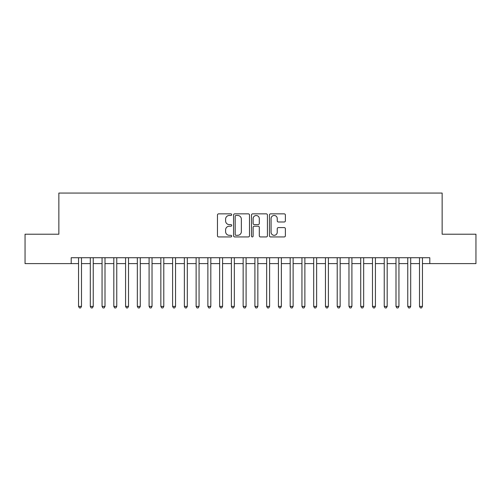 <?xml version="1.0" encoding="UTF-8"?>
<svg xmlns="http://www.w3.org/2000/svg" width="501" height="501" viewBox="0 0 501 501"><rect width="100%" height="100%" fill="white"/><g stroke="black" fill="none" stroke-linecap="round" stroke-linejoin="round"><path stroke-width="0.75" d="M231.687 214.666A0.808 0.808 0 0 0 230.88 213.858L218.618 213.858A1.152 1.152 0 0 0 217.465 215.01L217.465 235.783A1.152 1.152 0 0 0 218.618 236.935L230.88 236.935A0.808 0.808 0 0 0 231.687 236.128A0.808 0.808 0 0 0 230.88 235.32L229.295 235.32A3.695 3.695 0 0 1 225.6 231.631L225.6 229.896A3.695 3.695 0 0 1 229.295 226.208L230.88 226.208A0.808 0.808 0 0 0 231.687 225.4A0.808 0.808 0 0 0 230.88 224.592L229.295 224.592A3.695 3.695 0 0 1 225.6 220.897L225.6 219.169A3.695 3.695 0 0 1 229.295 215.474L230.88 215.474A0.808 0.808 0 0 0 231.687 214.666M284.23 221.993A1.152 1.152 0 0 0 285.382 220.841L285.382 215.01A1.152 1.152 0 0 0 284.23 213.858L270.609 213.858A1.152 1.152 0 0 0 269.457 215.01L269.457 235.783A1.152 1.152 0 0 0 270.609 236.935L284.23 236.935A1.152 1.152 0 0 0 285.382 235.783L285.382 228.744A1.152 1.152 0 0 0 284.23 227.592L278.399 227.592A1.152 1.152 0 0 0 277.247 228.744L277.247 232.239A3.087 3.087 0 0 1 274.16 235.32A3.087 3.087 0 0 1 271.072 232.239L271.072 218.561A3.087 3.087 0 0 1 274.16 215.474A3.087 3.087 0 0 1 277.247 218.561L277.247 220.841A1.152 1.152 0 0 0 278.399 221.993L284.23 221.993M71.198 263.607L25.05 263.607L25.05 234.218L58.855 234.218L58.855 193.067L442.145 193.067L442.145 234.218L475.95 234.218L475.95 263.607L429.802 263.607L429.802 257.733L71.198 257.733L71.198 263.607L78.544 263.607M249.492 215.01A1.152 1.152 0 0 0 248.333 213.858L234.719 213.858A1.152 1.152 0 0 0 233.566 215.01L233.566 235.783A1.152 1.152 0 0 0 234.719 236.935L248.333 236.935A1.152 1.152 0 0 0 249.492 235.783L249.492 215.01M252.667 213.858L266.281 213.858A1.152 1.152 0 0 1 267.434 215.01L267.434 235.783A1.152 1.152 0 0 1 266.281 236.935L260.451 236.935A1.152 1.152 0 0 1 259.299 235.783L259.299 227.36A1.152 1.152 0 0 0 258.147 226.208L254.283 226.208A1.152 1.152 0 0 0 253.124 227.36L253.124 236.128A0.808 0.808 0 0 1 252.316 236.935A0.808 0.808 0 0 1 251.508 236.128L251.508 215.01A1.152 1.152 0 0 1 252.667 213.858M81.488 263.607L90.305 263.607M93.242 263.607L102.06 263.607M105.003 263.607L113.821 263.607M116.758 263.607L125.576 263.607M128.519 263.607L137.337 263.607M140.274 263.607L149.091 263.607M152.028 263.607L160.846 263.607M163.789 263.607L172.607 263.607M175.544 263.607L184.362 263.607M187.305 263.607L196.123 263.607M199.06 263.607L207.877 263.607M210.821 263.607L219.638 263.607M222.576 263.607L231.393 263.607M234.336 263.607L243.154 263.607M246.091 263.607L254.909 263.607M257.846 263.607L266.664 263.607M269.607 263.607L278.424 263.607M281.362 263.607L290.179 263.607M293.123 263.607L301.94 263.607M304.877 263.607L313.695 263.607M316.638 263.607L325.456 263.607M328.393 263.607L337.211 263.607M340.154 263.607L348.972 263.607M351.909 263.607L360.726 263.607M363.663 263.607L372.481 263.607M375.424 263.607L384.242 263.607M387.179 263.607L395.997 263.607M398.94 263.607L407.758 263.607M410.695 263.607L419.512 263.607M422.456 263.607L429.802 263.607M235.99 215.474A0.808 0.808 0 0 0 235.182 216.282L235.182 234.512A0.808 0.808 0 0 0 235.99 235.32L237.662 235.32A3.695 3.695 0 0 0 241.357 231.631L241.357 219.169A3.695 3.695 0 0 0 237.662 215.474L235.99 215.474M259.299 218.618A3.087 3.087 0 0 0 256.211 215.53A3.087 3.087 0 0 0 253.124 218.618L253.124 223.433A1.152 1.152 0 0 0 254.283 224.592L258.147 224.592A1.152 1.152 0 0 0 259.299 223.433L259.299 218.618M81.488 257.733L81.488 306.405L78.544 306.405L78.544 257.733M81.488 306.405L80.605 307.933L79.427 307.933L78.544 306.405M93.242 257.733L93.242 306.405L90.305 306.405L90.305 257.733M93.242 306.405L92.359 307.933L91.188 307.933L90.305 306.405M105.003 257.733L105.003 306.405L102.06 306.405L102.06 257.733M105.003 306.405L104.12 307.933L102.943 307.933L102.06 306.405M116.758 257.733L116.758 306.405L113.821 306.405L113.821 257.733M116.758 306.405L115.875 307.933L114.704 307.933L113.821 306.405M128.519 257.733L128.519 306.405L125.576 306.405L125.576 257.733M128.519 306.405L127.636 307.933L126.459 307.933L125.576 306.405M140.274 257.733L140.274 306.405L137.337 306.405L137.337 257.733M140.274 306.405L139.391 307.933L138.213 307.933L137.337 306.405M152.028 257.733L152.028 306.405L149.091 306.405L149.091 257.733M152.028 306.405L151.152 307.933L149.974 307.933L149.091 306.405M163.789 257.733L163.789 306.405L160.846 306.405L160.846 257.733M163.789 306.405L162.906 307.933L161.729 307.933L160.846 306.405M175.544 257.733L175.544 306.405L172.607 306.405L172.607 257.733M175.544 306.405L174.661 307.933L173.49 307.933L172.607 306.405M187.305 257.733L187.305 306.405L184.362 306.405L184.362 257.733M187.305 306.405L186.422 307.933L185.245 307.933L184.362 306.405M199.06 257.733L199.06 306.405L196.123 306.405L196.123 257.733M199.06 306.405L198.177 307.933L197.006 307.933L196.123 306.405M210.821 257.733L210.821 306.405L207.877 306.405L207.877 257.733M210.821 306.405L209.938 307.933L208.76 307.933L207.877 306.405M222.576 257.733L222.576 306.405L219.638 306.405L219.638 257.733M222.576 306.405L221.692 307.933L220.521 307.933L219.638 306.405M234.336 257.733L234.336 306.405L231.393 306.405L231.393 257.733M234.336 306.405L233.453 307.933L232.276 307.933L231.393 306.405M246.091 257.733L246.091 306.405L243.154 306.405L243.154 257.733M246.091 306.405L245.208 307.933L244.031 307.933L243.154 306.405M257.846 257.733L257.846 306.405L254.909 306.405L254.909 257.733M257.846 306.405L256.969 307.933L255.792 307.933L254.909 306.405M269.607 257.733L269.607 306.405L266.664 306.405L266.664 257.733M269.607 306.405L268.724 307.933L267.547 307.933L266.664 306.405M281.362 257.733L281.362 306.405L278.424 306.405L278.424 257.733M281.362 306.405L280.479 307.933L279.308 307.933L278.424 306.405M293.123 257.733L293.123 306.405L290.179 306.405L290.179 257.733M293.123 306.405L292.24 307.933L291.062 307.933L290.179 306.405M304.877 257.733L304.877 306.405L301.94 306.405L301.94 257.733M304.877 306.405L303.994 307.933L302.823 307.933L301.94 306.405M316.638 257.733L316.638 306.405L313.695 306.405L313.695 257.733M316.638 306.405L315.755 307.933L314.578 307.933L313.695 306.405M328.393 257.733L328.393 306.405L325.456 306.405L325.456 257.733M328.393 306.405L327.51 307.933L326.339 307.933L325.456 306.405M340.154 257.733L340.154 306.405L337.211 306.405L337.211 257.733M340.154 306.405L339.271 307.933L338.094 307.933L337.211 306.405M351.909 257.733L351.909 306.405L348.972 306.405L348.972 257.733M351.909 306.405L351.026 307.933L349.848 307.933L348.972 306.405M363.663 257.733L363.663 306.405L360.726 306.405L360.726 257.733M363.663 306.405L362.787 307.933L361.609 307.933L360.726 306.405M375.424 257.733L375.424 306.405L372.481 306.405L372.481 257.733M375.424 306.405L374.541 307.933L373.364 307.933L372.481 306.405M387.179 257.733L387.179 306.405L384.242 306.405L384.242 257.733M387.179 306.405L386.296 307.933L385.125 307.933L384.242 306.405M398.94 257.733L398.94 306.405L395.997 306.405L395.997 257.733M398.94 306.405L398.057 307.933L396.88 307.933L395.997 306.405M410.695 257.733L410.695 306.405L407.758 306.405L407.758 257.733M410.695 306.405L409.812 307.933L408.641 307.933L407.758 306.405M422.456 257.733L422.456 306.405L419.512 306.405L419.512 257.733M422.456 306.405L421.573 307.933L420.395 307.933L419.512 306.405"/></g></svg>
